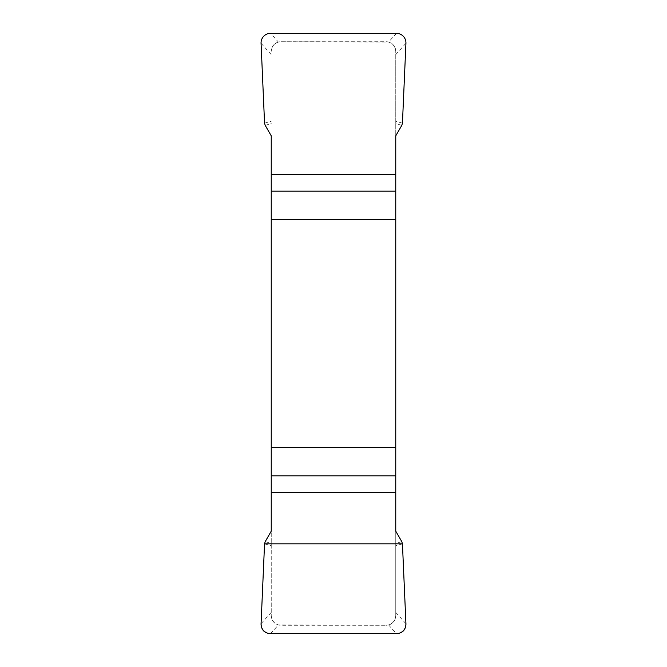 <?xml version="1.0" encoding="UTF-8"?>
<svg xmlns="http://www.w3.org/2000/svg" width="667" height="667" viewBox="0 0 667 667"><rect width="100%" height="100%" fill="white"/><g stroke="black" fill="none" stroke-linecap="round" stroke-linejoin="round"><path stroke-width="0.5" stroke-dasharray="3.33 2.5" d="M271.244 135.826L271.244 615.691C271.652 620.402 274.037 623.487 278.397 624.954L386.176 625.271L280.824 625.271A9.58 9.58 0 0 1 271.244 615.691L271.244 531.174M395.756 531.174L395.756 615.691A9.58 9.58 0 0 1 386.176 625.271L388.603 624.954C392.955 623.503 395.339 620.41 395.756 615.691L395.756 51.309C395.348 46.598 392.963 43.513 388.603 42.046L280.824 41.729L386.176 41.729A9.58 9.58 0 0 1 395.756 51.309L395.756 135.826M278.397 42.046C274.045 43.497 271.661 46.59 271.244 51.309A9.58 9.58 0 0 1 280.824 41.729L278.397 42.046L270.569 33.35M265.199 541.646L271.244 543.405M264.557 543.83L271.244 545.781M401.801 541.646L395.756 543.405M402.443 543.83L395.756 545.781M401.801 125.354L395.756 123.595M402.443 123.17L395.756 121.219M265.199 125.354L271.244 123.595M264.557 123.17L271.244 121.219M405.928 623.703L395.756 612.414M271.244 612.414L261.072 623.703M388.603 624.954L396.431 633.65M270.569 633.65L278.397 624.954M261.072 43.297L271.244 54.586M395.756 54.586L405.928 43.297M396.431 33.35L388.603 42.046"/><path stroke-width="1" d="M271.244 219.401L395.756 219.401L395.756 135.826L401.801 125.354L402.443 123.17L405.928 43.297A9.705 9.58 132 0 0 396.431 33.35L270.569 33.35A9.705 9.58 48 0 0 261.072 43.297L264.557 123.17L265.199 125.354L271.244 135.826L271.244 531.174L265.199 541.646L264.557 543.83L261.072 623.703A9.705 9.58 -48 0 0 270.569 633.65L396.431 633.65A9.705 9.58 -132 0 0 405.928 623.703L402.443 543.83L401.801 541.646L395.756 531.174L395.756 447.599L271.244 447.599M395.756 219.401L395.756 447.599M405.928 623.653C405.761 629.89 402.576 633.216 396.356 633.65L270.644 633.65C264.424 633.216 261.239 629.89 261.072 623.653L264.557 543.83L402.443 543.83L405.928 623.653M395.756 191.171L271.244 191.171M271.244 174.245L395.756 174.245M271.244 475.829L395.756 475.829M395.756 492.755L271.244 492.755"/></g></svg>
